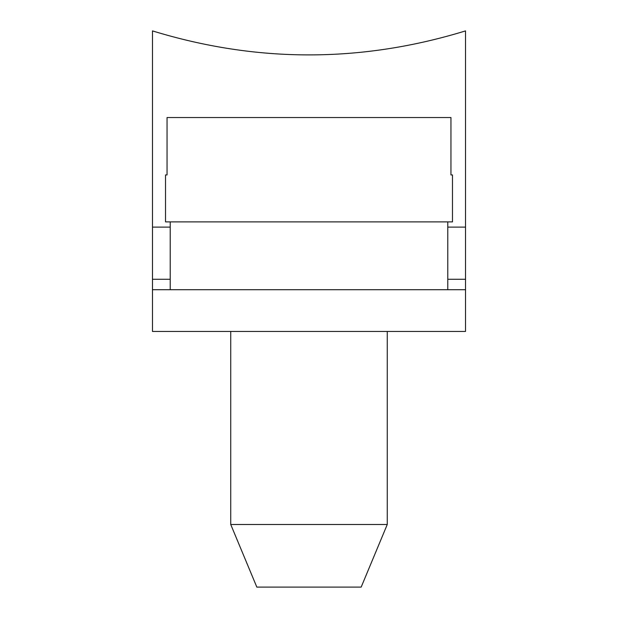 <?xml version="1.0" encoding="UTF-8"?>
<svg xmlns="http://www.w3.org/2000/svg" width="618" height="618" viewBox="0 0 618 618"><rect width="100%" height="100%" fill="white"/><g stroke="black" fill="none" stroke-linecap="round" stroke-linejoin="round"><path stroke-width="0.93" d="M447.78 227.107L465.524 227.107L465.524 30.9C361.175 62.905 256.825 62.905 152.476 30.9L152.476 227.107L170.22 227.107M465.524 227.107L465.524 289.711L152.476 289.711L152.476 227.107M465.524 289.711L465.524 331.449L152.476 331.449L152.476 289.711M361.175 587.1L387.262 524.489L361.175 587.1L256.825 587.1L230.738 524.489L387.262 524.489L387.262 331.449M170.22 289.711L170.22 221.885M450.955 117.536L167.045 117.536L167.045 174.933L165.524 174.933L165.524 221.885L452.476 221.885L452.476 174.933L450.955 174.933L450.955 117.536M152.476 279.274L170.22 279.274M447.78 279.274L465.524 279.274M256.825 587.1L230.738 524.489L230.738 331.449M447.78 289.711L447.78 221.885"/></g></svg>
